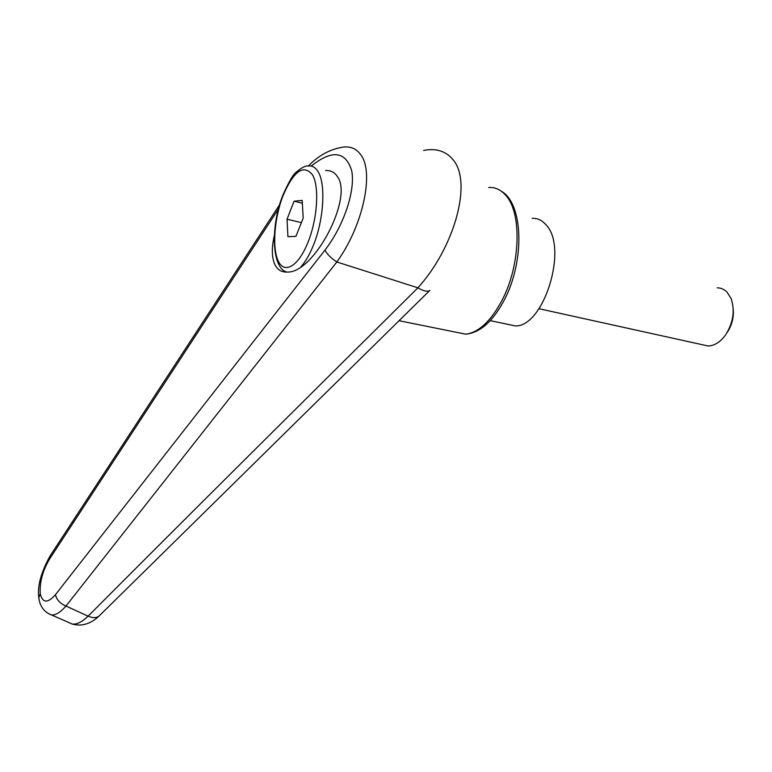 <?xml version="1.0" encoding="UTF-8"?>
<svg xmlns="http://www.w3.org/2000/svg" width="772" height="772" viewBox="0 0 772 772"><rect width="100%" height="100%" fill="white"/><g stroke="black" fill="none" stroke-linecap="round" stroke-linejoin="round"><path stroke-width="1.16" d="M311.193 166.076C332.047 149.546 345.538 151.051 351.665 170.583C355.68 190.182 343.858 225.742 324.964 250.128C327.038 254.171 330.985 258.109 336.804 261.969C362.715 226.64 374.41 172.774 360.958 155.047C356.075 148.041 349.262 145.561 340.51 147.606C328.679 149.951 317.948 156.098 308.298 166.048M417.922 287.831C291.941 412.547 181.999 521.997 88.085 616.172L65.977 606.03L336.843 261.988L417.922 287.821C423.51 291.092 427.447 291.99 429.724 290.523L429.85 290.407M423.625 150.453C436.045 148.002 445.84 151.071 453.01 159.64C472.956 182.713 453.762 248.545 417.874 287.792M325.678 170.564C330.744 170.274 334.652 172.281 337.393 176.595C353.518 197.593 314.252 272.622 287.811 272.053C281.828 272.468 277.505 269.93 274.822 264.439C271.667 257.385 271.512 247.735 274.359 235.489M99.598 615.506L99.154 615.95C96.49 618.111 92.804 618.179 88.085 616.172C82.141 621.933 76.872 624.567 72.269 624.056L68.544 622.454M39.121 599.68L38.822 597.769L40.241 593.697C39.526 582.165 42.73 570.46 49.833 558.581L50.267 555.637M324.964 250.128L55.497 594.623C56.501 599.661 59.994 603.463 65.977 606.03C60.602 612.235 55.806 615.216 51.579 614.975L72.201 624.046M55.497 594.623C47.632 603.492 42.547 603.183 40.241 593.697M47.758 613.219L51.396 614.956M532.14 218.322C537.495 218.1 542.166 220.3 546.122 224.932C568.539 247.793 543.739 327.067 515.358 325.929L506.49 324.066M702.115 344.669L708.156 346.001C714.467 345.74 720.218 342.112 725.419 335.135C733.255 322.908 735.156 310.72 731.123 298.552L727.002 292.086C724.213 289.297 720.952 287.879 717.227 287.831M727.002 332.751C731.769 325.659 733.854 317.929 733.265 309.533M294.055 201.212L302.18 200.382L303.193 218.09L295.946 236.357L287.917 236.666L287.03 219.229L294.055 201.212L302.344 203.219M287.03 219.229L301.398 222.597M488.695 187.48C495.363 187.094 501.182 189.864 506.142 195.789C521.988 213.429 520.434 264.95 502.447 299.507C491.214 320.834 478.997 332.385 465.815 334.189L454.554 331.912M72.269 624.066C81.745 626.661 90.71 623.95 99.154 615.95L429.724 290.523M49.833 558.581L278.47 208.961M286.846 272.111C271.84 268.531 270.239 226.688 282.813 195.297C288.796 181.796 293.36 174.009 296.516 171.944C301.842 167.456 305.76 165.498 308.269 166.057C312.129 165.44 315.372 167.283 318.006 171.606C326.083 183.977 323.796 220.483 313.123 245.94C309.437 254.914 305.403 261.824 301.003 266.687M286.354 272.111L284.993 271.242M282.938 195.934C293.514 171.172 303.319 164.06 312.322 174.588C319.637 186.004 317.504 219.402 307.777 242.775C298.253 266.543 284.424 274.311 278.296 261.139C272.033 248.285 274.224 218.476 282.938 195.934M501.395 191.244C523.281 203.615 524.835 260.299 504.724 299.14C493.327 321.007 480.358 332.693 465.815 334.189L399.008 320.708M38.822 597.769C37.22 586.373 40.955 572.448 50.055 555.994M38.822 597.914C39.15 600.288 40.482 610.942 51.579 614.975M279.676 204.599L50.219 555.705M515.358 325.929L490.23 320.65M708.156 346.001L539.01 308.713"/></g></svg>
